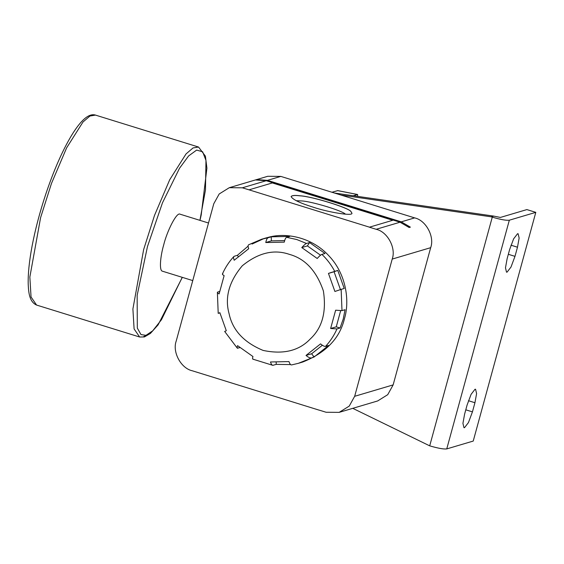 <?xml version="1.0" encoding="UTF-8"?>
<svg xmlns="http://www.w3.org/2000/svg" width="564" height="564" viewBox="0 0 564 564"><rect width="100%" height="100%" fill="white"/><g stroke="black" fill="none" stroke-linecap="round" stroke-linejoin="round"><path stroke-width="0.85" d="M291.102 196.554C291.948 195.405 294.951 195.151 300.126 195.8C312.012 196.364 349.363 207.94 350.956 211.556L351.922 213.192C353.043 216.442 327.818 212.106 313.45 207.263C300.09 203.125 292.638 199.55 291.102 196.554L291.087 196.596C291.969 195.447 294.979 195.2 300.118 195.842C311.998 196.406 349.349 207.989 350.942 211.599L351.915 213.213M296.171 200.706L301.825 200.939C311.462 201.411 342.299 210.647 345.45 214.186M331.477 272.377L328.911 273.258M197.238 264.199L201.08 250.162M192.754 280.59L162.474 271.206C158.928 270.776 160.458 255.873 163.68 244.973C166.888 231.501 176.708 211.585 180.142 214.214L208.504 223.013M369.476 227.172L392.763 220.27L272.32 182.933L249.034 189.835L369.476 227.172L392.763 220.27M319.485 410.204L326.105 412.263L339.168 412.362L349.243 406.094L354.664 396.302L392.206 259.08C396.302 248.075 387.475 231.691 376.16 229.294L369.469 227.221M407.814 226.354L410.38 227.151L409.154 227.511L400.052 222.209L266.229 180.72L242.33 187.805L249.034 189.835M319.4 410.232L192.275 370.774C180.959 368.377 172.14 351.992 176.229 340.987L213.77 203.766L219.192 193.974L229.266 187.706L242.33 187.805M302.755 362.017C325.893 352.782 339.789 338.344 344.442 318.702C349.807 301.373 346.5 274.287 328.96 255.887C311.885 237.035 285.765 232.446 268.739 237.218L265.905 237.98M263.698 238.678L252.08 244.036M266.229 180.72L255.88 179.994L257.106 179.634L267.456 180.36L401.279 221.849L410.38 227.151M257.106 179.634L257.593 179.782M229.266 187.706L267.745 176.292L280.816 176.398L267.456 180.36M339.168 412.362L377.654 400.955L387.722 394.687L393.143 384.895L430.684 247.674C434.781 236.668 425.954 220.284 414.639 217.887L280.816 176.398M357.654 196.371L357.611 194.502L353.304 195.736M331.886 192.268L337.758 190.618M219.918 312.879L218.705 313.239L219.847 312.66L226.291 330.708L225.142 331.294M218.705 313.239L218.205 313.351M240.123 347.572L237.282 348.15L224.641 331.406M237.923 348.221C236.965 348.467 236.845 347.607 237.557 345.64L252.982 356.554C252.27 358.528 252.39 359.388 253.349 359.134M290.594 364.577L276.247 364.379L272.779 365.317L252.806 359.134M273.188 365.289C272.2 365.528 271.291 364.422 270.473 361.975L288.987 361.587C289.811 364.027 290.714 365.134 291.701 364.894L298.314 363.336L291.701 364.894M311.025 357.914C310.003 358.161 308.339 357.336 306.026 355.433L320.563 343.878C322.876 345.781 324.547 346.613 325.562 346.359L328.622 345.457L314.085 357.005L298.314 363.336L302.607 362.06M336.983 328.918L330.631 328.495L335.636 310.2L341.988 310.623L345.055 309.714L343.215 319.069L340.05 328.008L336.983 328.918C334.121 335.404 330.314 341.22 325.562 346.359M341.149 289.374L334.903 291.468L328.459 273.413L337.773 270.41L344.216 288.465L341.149 289.374L341.988 310.623M321.931 254.385C320.923 254.724 319.344 256.091 317.194 258.481L301.768 247.568C303.918 245.171 305.498 243.81 306.513 243.472L309.573 242.562L324.998 253.476L321.931 254.385C327.085 259.32 331.343 264.967 334.713 271.319M286.674 237.324C285.687 237.67 284.89 239.277 284.277 242.146L265.764 242.541C266.377 239.672 267.174 238.064 268.154 237.719L271.221 236.809L289.734 236.415L286.674 237.324L296.819 239.552L306.513 243.472M248.837 244.698C247.885 245.03 247.85 246.362 248.724 248.696L234.187 260.244C233.306 257.917 233.348 256.585 234.3 256.246L237.359 255.337L248.089 246.151M222.406 274.005C225.276 267.512 229.097 261.675 233.877 256.5L234.3 256.246M222.872 273.695C221.941 273.998 222.357 274.647 224.119 275.627L219.114 293.922C217.351 292.942 216.936 292.3 217.866 291.99L219.706 291.447M218.205 313.358L217.38 292.385L217.866 291.99M276.148 361.905L276.247 364.379M322.368 345.238L311.638 353.762L314.085 357.005M306.026 355.433L311.638 353.762M340.649 310.757L336.25 326.831L340.05 328.008M330.631 328.495L336.25 326.831M337.773 270.41L334.078 271.749L340.515 289.804M334.078 271.749L328.459 273.413M309.573 242.562L307.387 245.904L301.768 247.568M307.387 245.904L320.542 255.21M271.221 236.809L271.376 240.87L284.658 240.588M271.376 240.87L265.764 242.541M237.359 255.337L238.445 256.782M509.637 249.535L513.621 238.84L517.562 233.729L518.104 233.722L519.141 238.043L517.484 247.208L514.981 256.352L510.998 267.047L507.05 272.158L506.514 272.165L505.478 267.844L507.135 258.679L509.637 249.535M467.091 405.051L471.074 394.363L475.022 389.252L475.558 389.245L476.594 393.566L474.937 402.724L472.435 411.875L468.451 422.57L464.51 427.674L463.968 427.688L462.931 423.367L464.588 414.202L467.091 405.051M340.86 195.017L491.237 216.823L493.69 216.097L334.417 193.015M493.69 216.097L500.409 217.436L526.875 209.589L535.8 212.353L509.327 220.2C506.26 220.594 500.571 219.572 492.273 217.14L429.705 445.849L352.761 408.336M491.237 216.823L492.273 217.14M429.705 445.849C438.009 448.281 443.692 449.304 446.759 448.909L473.231 441.062L535.8 212.353M182.257 277.34L161.445 319.746L152.689 330.842L145.97 335.34L140.979 334.579L137.32 328.079L137.144 295.395L147.486 246.503L162.488 202.772L179.521 168.255L188.595 155.946L196.646 150.087L202.631 151.786L205.973 160.416L205.465 190.026L199.924 220.348M182.32 277.361L158.117 324.843L150.412 333.43L144.419 336.941L139.632 337.004L134.098 328.925L132.9 308.987L143.644 249.556L154.529 215.349L169.722 179.704L186.049 153.923L193.036 147.951L198.542 147.042L205.409 156.143L206.91 168.164L201.221 214.884L199.987 220.369M146.767 335.058L143.108 336.934M139.632 337.004L36.582 305.061L31.048 296.981L29.85 277.037L40.601 217.612L51.479 183.427L66.658 147.796L82.986 122.007L89.972 116.015L95.478 115.091L198.521 147.035M414.639 217.887L401.279 221.849M337.519 190.597L357.442 194.509M393.143 384.895L354.664 396.302M400.052 222.209L376.16 229.294M430.684 247.674L392.206 259.08M289.388 254.364C273.907 248.999 258.192 252.806 242.259 265.806C228.963 281.647 224.585 297.658 229.118 313.831C232.622 330.264 243.951 342.461 263.113 350.42C283.297 354.657 299.005 350.843 310.249 338.985C322.227 327.931 326.612 311.92 323.383 290.953C316.496 270.882 305.166 258.686 289.388 254.364M265.827 238.001L261.541 239.277L268.154 237.719M517.484 247.208L510.984 245.192M514.981 256.352L508.333 254.293M474.937 402.724L468.437 400.715M472.435 411.875L465.786 409.816M335.714 193.417L336.236 193.262M509.327 220.2L446.759 448.909M36.582 305.061C29.279 301.867 28.56 292.272 28.2 283.974C27.96 273.857 29.236 261.308 32.035 246.327C35.25 229.4 39.868 211.881 45.903 193.762C53.777 170.413 62.195 151.194 71.142 136.1C80.8 120.054 88.915 113.047 95.478 115.091M357.611 194.502L337.639 190.583M261.541 239.277L248.625 244.783"/></g></svg>
